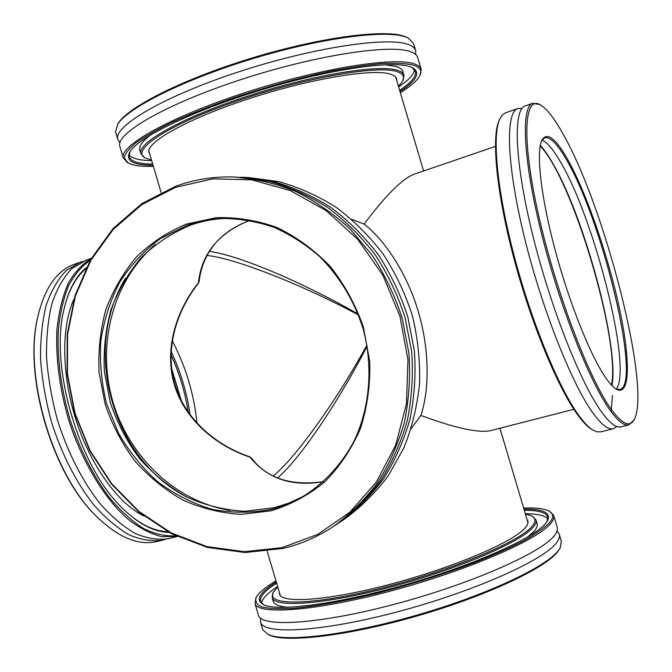 <?xml version="1.0" encoding="UTF-8"?>
<svg xmlns="http://www.w3.org/2000/svg" width="672" height="672" viewBox="0 0 672 672"><rect width="100%" height="100%" fill="white"/><g stroke="black" fill="none" stroke-linecap="round" stroke-linejoin="round"><path stroke-width="1.01" d="M323.442 481.656C292.085 486.99 267.616 478.834 250.026 457.195C216.132 445.914 184.699 419.681 174.342 384.619C163.976 349.566 176.123 310.556 198.45 282.794C201.558 253.571 218.652 232.781 249.724 220.424M155.392 244.532C113.19 280.451 96.55 343.804 112.434 400.176C128.352 456.54 175.644 501.858 230.395 510.418M611.52 385.115C620.676 340.469 572.284 178.34 540.162 146.026M367.105 346.139C343.484 392.448 304.08 454.784 277.654 477.901M273.344 475.885C296.318 457.271 337.688 398.706 366.929 345.122M196.946 423.217C194.09 394.103 185.842 366.626 172.217 340.788M358.52 315C304.004 285.583 236.116 258.451 207.026 255.461M209.404 251.378C243.961 256.225 312.556 287.801 358.176 314.101M411.18 428.568L420.857 415.422C429.148 391.028 430.08 351.288 418.337 311.732C406.61 272.177 384.25 239.669 364.115 224.095L351.616 219.257M414.523 174.082L414.12 174.216C402.394 178.668 385.728 195.292 364.115 224.095M420.857 415.422C455.364 428.19 478.682 433.238 490.812 430.567L491.173 430.475M251.336 457.909L249.715 456.792L251.412 458.002L251.849 459.22M198.878 280.132L199.181 281.366L198.4 283.324L199.164 281.484M199.181 281.366L199.181 281.366C200.172 271.933 203.095 262.744 207.934 253.814C212.092 247.229 215.544 242.659 218.299 240.114C226.279 231.865 236.771 225.305 249.782 220.441M616.93 426.535L613.318 428.761C608.496 429.87 602.095 425.158 594.132 414.632C572.897 386.711 542.119 309.834 524.362 237.098C506.512 164.27 505.243 112.4 517.734 108.545L521.984 108.41M612.016 385.627C619.298 345.433 583.741 214.847 551.93 161.868C547.806 154.82 543.925 149.302 540.296 145.32M605.682 377.698C590.503 355.908 569.201 302.778 555.03 249.665C540.826 196.51 536.004 152.334 541.817 140.288C546.857 131.653 555.391 137.869 567.412 158.962C586.118 192.158 607.538 253.982 619.013 306.424C630.512 358.781 630.647 397.74 616.064 389.012C613.074 387.148 609.613 383.376 605.682 377.698M615.737 388.802L619.802 389.516C642.281 384.93 602.717 220.996 566.614 160.037C557.424 143.884 550.108 136.475 544.664 137.81L541.666 140.633M592.192 429.626L591.108 428.971C587.647 426.72 583.775 422.831 579.516 417.32C559.818 392.078 532.426 327.356 514.542 260.761C496.608 194.124 491.19 137.617 499.044 120.548L499.607 119.372M505.596 112.804L502.194 115.122L499.674 119.23C491.786 136.349 497.263 193.225 515.34 260.35C533.358 327.44 560.927 392.633 580.717 418.018C585.001 423.57 588.882 427.468 592.36 429.727L596.711 431.777L600.802 431.852M611.209 409.298C622.087 424.057 629.706 427.568 634.057 419.824C651.731 389.038 605.035 207.388 563.044 133.955C554.207 118.054 546.521 108.284 539.969 104.63C524.051 95.55 521.438 139.6 538.709 215.762C555.836 291.782 589.151 379.201 611.209 409.298M633.973 419.966L628.765 424.939C624.204 425.989 618.055 421.184 610.31 410.542C589.688 382.318 559.163 304.92 541.111 231.882C522.959 158.743 520.926 106.882 532.745 103.27L539.851 104.572M541.976 140.12C547.151 142.229 553.333 149.537 560.54 162.044C594.695 219.257 632.528 368.995 616.274 389.054M621.172 426.812L620.894 426.888C616.199 427.963 609.924 423.209 602.07 412.625C581.137 384.552 550.477 307.423 532.577 234.536C514.576 161.557 512.938 109.696 525.101 105.958L525.386 105.857M612.469 395.43L611.083 411.6M421.142 69.073L417.791 57.775C417.169 55.238 414.8 53.231 410.676 51.744C390.583 43.798 314.924 55.297 240.576 79.708C166.144 104.034 115.886 133.35 119.742 146.059L120.019 146.992M396.732 80.539L396.64 78.96C396.127 76.801 393.943 75.163 390.079 74.038C372.305 68.418 309.506 78.817 248.665 98.792C187.74 118.7 145.916 142.271 148.873 152.351L149.831 154.308M153.065 165.262L147.949 165.136C131.334 164.329 125.387 159.802 130.091 151.561C138.835 137.13 193.435 110.51 260.753 90.056C328.045 69.535 391.482 60.304 409.794 66.62L412.768 67.83C420.748 72.794 416.489 80.699 400 91.543M129.965 151.754L129.091 156.374C130.276 160.852 136.735 163.388 148.462 163.976L152.729 164.102M399.655 90.376C411.096 82.74 416.38 76.448 415.531 71.526L412.062 67.486M398.454 86.335L402.242 81.766C405.098 77.011 403.25 73.609 396.698 71.551C377.194 64.94 301.896 78.313 234.486 101.909C166.958 125.412 130.318 150.427 145.144 157.92L151.536 160.07M144.589 157.618L140.792 153.426C137.609 142.691 182.07 117.533 247.12 96.298C312.094 75.004 378.823 64.109 397.32 70.266C401.268 71.467 403.511 73.198 404.048 75.44L402.721 80.875M400.352 92.719C410.071 86.68 416.396 81.295 419.328 76.558C422.461 71.341 420.571 67.544 413.65 65.167C406.342 63.412 395.808 62.874 382.049 63.554C366.576 64.982 348.734 67.67 328.524 71.627C296.218 78.624 263.323 87.788 229.858 99.128C208.69 106.722 189.58 114.358 172.553 122.044C157.13 129.562 144.866 136.525 135.761 142.943C128.612 148.907 124.816 153.955 124.37 158.088L127.999 162.859C131.502 164.833 137.071 166.001 144.707 166.354L153.418 166.438M127.546 162.607L123.22 157.836C119.549 145.748 169.999 117.071 244.465 92.854C318.856 68.544 394.372 56.549 414.28 63.874C418.362 65.243 420.697 67.124 421.285 69.544L419.857 75.583M117.482 124.614L118.373 123.102C128.444 106.646 184.825 78.28 253.47 57.59C322.09 36.826 386.341 28.812 405.182 36.632L408.29 38.077M415.582 50.35L413.608 43.705L408.425 38.144L406.367 37.237C387.467 29.392 322.804 37.481 253.697 58.388C184.556 79.229 127.798 107.755 117.709 124.253L115.584 131.981L115.87 132.964M415.632 54.432L415.733 50.854C415.094 48.241 412.7 46.166 408.559 44.604C388.357 36.288 312.614 47.51 238.283 71.98C163.876 96.365 113.728 126.059 117.701 139.138L119.918 142.808M129.007 154.862C131.636 158.08 137.777 159.953 147.428 160.482L151.696 160.633M398.622 86.898C408.677 80.111 413.994 74.34 414.574 69.569M403.922 75.004L402.956 71.761C402.41 69.485 400.151 67.721 396.194 66.478L384.754 64.764M151.234 134.551C142.741 140.86 138.902 145.925 139.7 149.738L139.927 150.511M86.117 260.14L71.753 268.708C63.622 277.208 57.044 288.683 52.038 303.114C48.115 319.082 46.276 337.05 46.528 357.034C48.056 377.756 51.719 398.84 57.506 420.286C67.939 452.676 81.917 480.228 99.456 502.942C111.199 516.298 123.094 526.47 135.131 533.442C146.975 538.474 158.088 540.212 168.487 538.675L169.151 538.507M171.049 351.322C180.6 371.591 186.976 392.834 190.168 415.036M180.793 399.79L171.604 369.18M171.452 367.886L181.381 400.957M90.241 260.282C81.774 266.011 74.516 274.571 68.468 285.961C63.294 298.88 59.884 314.034 58.22 331.422C57.154 359.377 61.135 388.912 70.148 420.025C80.38 450.702 93.744 476.918 110.25 498.674C121.321 511.577 132.535 521.598 143.909 528.721C155.123 534.089 165.724 536.441 175.72 535.777M177.215 536.491L161.658 536.634C150.536 533.845 139.096 527.856 127.361 518.683C103.95 497.809 82.127 461.714 68.754 420.269C59.514 388.24 55.583 357.949 56.952 329.398C58.859 311.707 62.588 296.411 68.149 283.5C74.6 272.227 82.278 263.936 91.182 258.628M99.271 519.137L95.525 515.466C52.651 473.995 23.999 378.025 37.128 319.813L38.254 314.647M74.878 264.088L74.172 264.331C56.154 270.967 43.873 289.195 37.313 319.015C24.1 377.597 52.962 474.298 96.13 516.029C117.953 537.365 138.214 545.866 156.912 541.531L157.584 541.372M188.244 412.373C185.153 392.297 179.374 373.044 170.915 354.598M83.034 261.332L79.876 262.332L66.116 270.673C57.926 279.191 51.299 290.665 46.225 305.096C42.252 321.048 40.362 338.999 40.572 358.949C42.067 379.638 45.704 400.68 51.475 422.083C61.883 454.406 75.877 481.891 93.458 504.538C105.235 517.852 117.172 527.974 129.259 534.92C141.154 539.918 152.326 541.64 162.784 540.086L165.95 539.188M74.029 299.006C61.16 326.567 61.463 375.026 76.222 420.664C90.989 466.301 118.39 503.731 143.959 516.062M85.697 268.918C76.348 276.654 69.401 288.943 64.84 305.794M126.361 511.972C140.843 524.79 154.619 531.342 167.706 531.636M169.025 532.358C154.652 532.174 139.524 524.521 123.631 509.393C79.632 469.09 49.266 367.34 63.966 309.49C68.468 290.018 75.936 276.041 86.36 267.574M240.232 177.215L272.639 181.398C292.908 187.06 312.304 195.728 330.817 207.413C348.533 220.702 364.333 236.435 378.227 254.604C390.776 273.916 400.63 294.664 407.803 316.848L414.389 350.944C415.968 374.069 414.515 396.732 410.029 418.925C403.872 440.488 395.06 460.421 383.586 478.708C370.784 495.776 356.068 510.367 339.444 522.472L337.907 523.48M125.437 278.326C81.598 349.969 112.375 459.094 187.202 497.272M271.186 510.77L241.298 514.357C221.08 513.173 201.566 508.376 182.759 499.968C164.749 489.686 148.714 476.591 134.644 460.698C121.985 443.512 112.165 424.721 105.168 404.317L99.103 372.809C98.045 351.355 100.254 330.439 105.722 310.061C113.03 290.413 123.262 272.74 136.408 257.057C151.04 242.878 167.706 231.899 186.396 224.12L215.998 217.711C236.611 217.022 257.023 220.324 277.242 227.615C296.856 237.149 314.563 250.144 330.372 266.591C344.644 284.718 355.648 304.886 363.401 327.096L369.743 361.435C370.406 384.762 367.298 407.173 360.41 428.669C351.498 449.064 339.595 466.83 324.71 481.958C308.473 495.197 290.632 504.798 271.186 510.77M187.253 225.212L160.532 238.476C144.388 250.454 130.763 265.037 119.666 282.24C110.25 300.56 103.967 320.149 100.825 341.006C99.548 362.158 101.497 383.116 106.663 403.88L118.583 433.364C129.251 451.777 142.355 467.964 157.886 481.925C174.552 494.29 192.587 503.412 211.982 509.284C231.798 513.089 251.572 513.131 271.312 509.401C282.005 506.738 292.219 502.656 301.955 497.137C323.812 483.848 341.981 464.276 354.564 440.059C369.928 406.82 373.204 366.946 363.308 329.406C354.446 301.19 339.914 276.94 319.721 256.637C305.668 244.415 290.464 234.662 274.092 227.388C257.351 221.659 240.425 218.686 223.339 218.467C210.865 218.904 198.836 221.147 187.253 225.212M339.444 522.472L344.56 519.078C361.04 507.074 375.623 492.626 388.315 475.726L403.956 447.686C412.037 427.308 417.245 405.863 419.588 383.359C420.193 360.578 417.782 337.982 412.364 315.563C405.266 293.622 395.514 273.092 383.09 253.991C369.34 236.023 353.69 220.466 336.143 207.32C317.806 195.762 298.586 187.177 278.502 181.574L248.195 177.492L242.063 177.274M282.08 547.63L317.881 534.324L349.952 512.114L376.446 481.908L395.716 445.108L406.484 403.654L407.954 359.831L399.941 316.176L382.872 275.243L357.79 239.408L326.231 210.664L290.119 190.504L251.555 179.802L212.68 178.844L175.518 187.362L141.876 204.582L113.249 229.387L90.821 260.375L75.415 295.949L67.57 334.446L67.469 374.136L75.046 413.322L89.956 450.332L111.577 483.563L139.07 511.543L171.318 532.938L206.984 546.613L244.49 551.687L282.08 547.63M175.728 186.253C194.468 179.416 214.082 176.333 234.553 176.996C255.276 178.643 275.663 183.456 295.722 191.419C315.277 201.146 333.413 213.688 350.129 229.06L372.263 255.343C384.964 274.915 394.951 295.949 402.217 318.427L408.887 352.976C410.5 376.404 409.038 399.361 404.51 421.84C398.294 443.68 389.39 463.856 377.798 482.37C364.862 499.64 349.986 514.399 333.186 526.63C317.486 536.987 300.712 544.261 282.862 548.461L245.062 552.527L207.354 547.411L171.503 533.669L139.087 512.156L111.451 484.025L89.712 450.618L74.735 413.423L67.116 374.044L67.217 334.144L75.104 295.445L90.577 259.678L113.131 228.53L141.901 203.582L175.728 186.253M303.366 496.322L289.145 503L274.285 507.738L244.784 511.3C224.826 510.149 205.556 505.436 186.976 497.154C169.201 487.024 153.359 474.113 139.457 458.438C126.958 441.496 117.264 422.957 110.359 402.822L104.378 371.734C103.345 350.566 105.529 329.927 110.956 309.826C118.18 290.438 128.293 273.008 141.296 257.536C155.753 243.558 172.208 232.739 190.672 225.07C201.692 221.206 213.125 218.996 224.969 218.417M234.553 176.996L269.128 181.289C289.506 186.984 309.011 195.712 327.634 207.472C345.442 220.844 361.334 236.678 375.312 254.965C387.937 274.403 397.858 295.294 405.073 317.621L411.701 351.935C413.297 375.211 411.844 398.017 407.333 420.353C401.15 442.05 392.288 462.101 380.764 480.497C367.895 497.666 353.102 512.333 336.386 524.504L333.186 526.63M258.258 614.636L258.518 615.518C262.004 627.648 320.023 624.187 395.833 603.893C471.618 583.716 541.64 552.602 554.358 535.618C557.046 532.258 557.978 529.402 557.147 527.058L553.77 515.693M279.359 592.318L279.586 594.367C282.425 603.901 330.263 600.331 392.305 583.716C454.306 567.193 512.87 542.077 524.891 528.209C527.554 525.269 528.528 522.808 527.814 520.842L527.05 519.54M523.958 509.124C543.329 508.939 551.2 512.795 547.562 520.708L545.479 523.597C533.341 538.373 474.331 564.934 406.266 584.455C338.201 604.044 278.116 611.797 263.718 604.783C255.881 600.726 258.653 594.048 272.034 584.758L276.293 581.935M547.151 521.396L547.73 516.734C545.832 512.392 538.02 510.233 524.303 510.266M276.629 583.086L273.092 585.455C263.5 592.133 259.384 597.568 260.753 601.742L263.575 604.716M277.746 586.858L273.328 592.242C265.44 605.825 310.078 605.9 379.42 588.596C448.703 571.418 518.885 542.17 531.804 526.655C536.147 521.674 536.004 518.053 531.367 515.802L525.42 514.046M532.199 516.256L535.954 519.733C536.693 521.791 535.718 524.345 533.022 527.402C520.682 542.077 458.531 568.898 392.339 586.555C326.105 604.313 275.201 608.034 272.202 597.862L273.017 592.813M275.957 580.826L268.649 585.514C262.172 589.991 258.031 593.981 256.208 597.484C254.898 601.532 256.788 604.691 261.878 606.95C268.884 608.597 279.098 609.084 292.522 608.395C314.765 606.472 344.156 601.255 377.093 593.216C411.289 584.396 443.797 574.199 474.625 562.615C493.685 555.038 510.09 547.73 523.824 540.674C535.735 533.938 544.295 527.948 549.511 522.698C553.988 517.28 553.686 513.332 548.604 510.871C543.673 508.561 535.349 507.604 523.622 507.998M549.511 511.358L553.644 515.248C554.434 517.465 553.468 520.195 550.746 523.438C537.835 539.792 467.678 570.41 391.927 590.696C316.151 611.092 258.325 615.208 255.024 603.7L255.948 597.954M560.095 548.108L558.02 551.351C546.252 567.68 487.2 595.711 417.833 615.754C348.482 635.855 285.911 643.087 269.312 635.082L267.8 634.326M262.416 628.715L262.693 629.656L268.12 634.469C284.76 642.499 347.726 635.2 417.572 614.947C487.435 594.762 546.882 566.572 558.684 550.192L560.188 547.957L561.347 541.195L559.356 534.492M260.568 618.148L260.576 622.474C264.163 634.973 322.308 631.89 398.135 611.654C473.945 591.536 543.875 560.137 556.492 542.783C559.154 539.347 560.062 536.424 559.213 534.013L557.038 531.073M547.949 518.91C544.866 515.5 537.323 513.786 525.336 513.761M277.662 586.572L274.126 588.958C266.339 594.443 262.147 599.147 261.559 603.07M273.076 600.827L273.294 601.558C274.512 604.682 279.544 606.598 288.372 607.303M527.621 537.02L534.156 531.199C536.836 528.116 537.802 525.521 537.054 523.429L536.08 520.145M553.484 536.659L553.946 536.827M495.407 146.412L414.12 174.216M573.871 409.324L490.812 430.567M499.943 428.232L527.999 522.74M395.732 77.162L423.578 170.982M148.814 150.889L161.112 192.469M267.221 551.284L280.316 595.552M251.412 458.002C267.011 478.363 291.035 486.234 323.484 481.614M249.715 456.792C217.938 446.032 185.951 421.243 174.728 384.292C164.245 347.029 177.828 309.179 198.4 283.324M591.108 428.971L592.36 429.727M628.765 424.939L620.894 426.888M613.318 428.761L600.508 431.92M517.734 108.545L505.277 112.913M532.745 103.27L525.101 105.958M499.044 120.548L499.674 119.23M396.522 78.54L396.64 78.96M145.144 157.92L143.984 157.29M127.999 162.859L126.84 162.229M118.373 123.102L117.709 124.253M115.584 131.981L117.701 139.138M119.742 146.059L123.22 157.836M415.397 71.064L415.531 71.526M139.7 149.738L140.792 153.426M95.525 515.466L96.13 516.029M37.128 319.813L37.313 319.015M156.912 541.531L162.784 540.086M74.172 264.331L79.876 262.332M168.487 538.675L177.248 536.508M85.411 260.383L91.375 258.292M273.328 592.242L272.698 593.401M256.208 597.484L255.57 598.643M269.312 635.082L268.12 634.469M262.693 629.656L260.576 622.474M258.518 615.518L255.024 603.7M547.865 517.171L547.73 516.734M273.294 601.558L272.202 597.862"/></g></svg>
